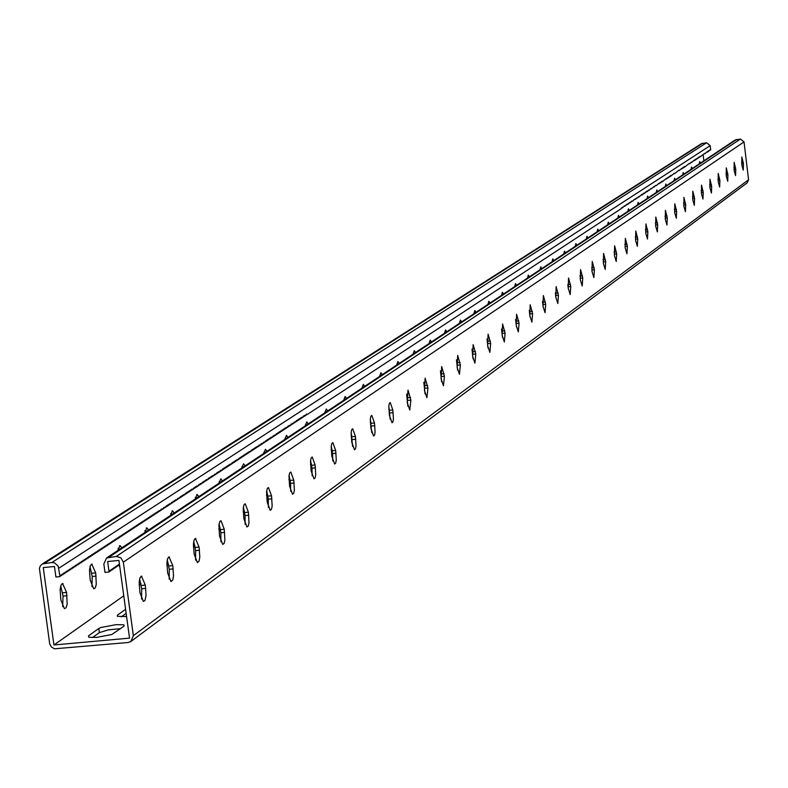 <?xml version="1.0" encoding="UTF-8"?>
<svg xmlns="http://www.w3.org/2000/svg" width="788" height="788" viewBox="0 0 788 788"><rect width="100%" height="100%" fill="white"/><g stroke="black" fill="none" stroke-linecap="round" stroke-linejoin="round"><path stroke-width="1.18" d="M60.331 575.732L61.513 575.624L60.607 575.033L59.996 576.619L58.204 566.188L54.589 562.888L51.841 562.514L42.256 563.991L40.188 566.109L39.43 568.512L49.723 643.954L51.466 647.037L54.5 648.8L128.06 642.506L130.906 641.471L133.359 635.66L123.332 562.159L120.919 557.865L116.319 556.426L106.567 557.973L103.839 563.991L104.991 572.403L109.089 572.019L107.66 561.509L118.939 560.445L129.537 638.132L53.948 644.978L123.765 595.827M109.089 572.019L109.68 570.433L110.556 571.024L111.138 569.438L112.014 570.039L112.595 568.453L113.472 569.044L114.053 567.468L114.93 568.059L115.511 566.493L116.378 567.084L116.959 565.508L117.826 566.099L118.397 564.533L119.274 565.124L119.5 564.504M389.341 408.893L388.789 409.287M370.921 421.856L370.291 422.309M351.812 435.311L351.093 435.813M331.975 449.268L331.157 449.849M311.358 463.777L310.442 464.428M289.925 478.868L288.901 479.587M267.625 494.569L266.482 495.376M244.398 510.92L243.128 511.806M220.187 527.96L218.788 528.945M194.931 545.739L193.385 546.833M168.553 564.306L166.849 565.508M140.993 583.711L139.121 585.031M98.795 628.489L88.561 635.808L88.611 637.068L89.527 637.315L96.609 637.384L111.788 634.527L123.962 626.194L123.933 625.002L123.046 624.746L116.053 624.667L100.943 627.484L98.795 628.489L99.357 632.606L92.501 637.541M125.607 609.301L117.373 615.201L117.382 616.354L126.602 616.551M120.623 628.627L108.301 629.878L99.357 632.606M121.303 616.827L126.159 613.34M131.163 641.284L747.241 182.796L748.58 179.772L744.03 141.919L740.405 139.033L735.145 140.008M542.499 301.371L543.149 307.153M555.343 292.919L555.865 297.5M567.872 285.305L568.148 287.561M530.009 316.963L529.26 310.236M516.455 327L515.618 319.455M502.458 337.303L501.542 329.02M487.989 347.922L487.014 338.929M473.046 358.865L472.002 349.192M457.592 370.143L456.479 359.83M441.605 381.806L440.433 370.853M425.057 393.852L423.826 382.279M407.918 406.312L406.628 394.128M390.159 419.216L388.809 406.411M371.739 432.592L370.33 419.167M352.62 446.451L351.162 432.405M332.772 460.832L332.575 453.592L331.255 446.166M312.146 475.775L311.979 468.18L310.57 460.468M290.693 491.298L290.555 483.349L289.068 475.351M268.373 507.452L268.265 499.139L266.689 490.845M245.117 524.266L245.058 515.579L243.384 506.999M220.876 541.78L220.867 532.718L219.094 523.833M195.582 560.051L195.621 550.605L193.749 541.405M169.164 579.131L169.272 569.271L167.283 559.766M141.554 599.057L141.722 588.784L139.624 578.963M545.71 304.296L543.365 295.559L543.011 306.207L545.069 312.678L545.71 304.296L542.912 304.592M558.426 295.264L556.141 286.635L555.816 297.115L557.825 303.498L558.426 295.264L555.668 295.549M570.768 286.487L568.532 277.987L568.237 288.29L570.197 294.594L570.768 286.487L568.05 286.773M582.756 277.977L580.559 269.585L580.293 279.73L582.214 285.955L582.756 277.977L580.106 278.262M594.388 269.713L592.241 261.429L591.995 271.417L593.876 277.563L594.388 269.713L591.818 269.989M605.696 261.685L603.588 253.5L603.372 263.34L605.214 269.407L605.696 261.685L603.194 261.951M616.679 253.884L614.61 245.797L614.413 255.489L616.226 261.478L616.679 253.884L614.256 254.14M627.356 246.289L625.337 238.311L625.16 247.856L626.933 253.775L627.356 246.289L625.002 246.546M637.748 238.912L635.768 231.032L635.611 240.429L637.344 246.28L637.748 238.912L635.453 239.158M647.864 231.731L645.914 223.94L645.786 233.209L647.48 238.991L647.864 231.731L645.628 231.968M657.704 224.738L655.793 217.045L655.675 226.176L657.34 231.899L657.704 224.738L655.527 224.964M667.288 217.931L665.417 210.327L665.318 219.33L666.943 224.984L667.288 217.931L665.17 218.158M676.626 211.292L674.784 203.787L674.705 212.661L676.301 218.246L676.626 211.292L674.558 211.519M685.718 204.831L683.915 197.414L683.846 206.161L685.422 211.686L685.718 204.831L683.708 205.047M694.592 198.537L692.819 191.198L692.76 199.827L694.307 205.294L694.592 198.537L692.632 198.743M703.231 192.39L701.497 185.141L701.458 193.651L702.965 199.059L703.231 192.39L701.33 192.597M711.672 186.401L709.958 179.231L709.929 187.633L711.416 192.981L711.672 186.401L709.811 186.598M719.897 180.55L718.223 173.458L718.203 181.762L719.661 187.042L719.897 180.55L718.085 180.748M727.925 174.847L726.28 167.834L726.27 176.019L727.708 181.26L727.925 174.847L726.152 175.044M735.765 169.282L734.15 162.338L734.15 170.425L735.559 175.606L735.765 169.282L734.042 169.469M743.429 163.835L741.833 156.97L741.843 164.958L743.232 170.08L743.429 163.835L741.735 164.022M529.812 315.584L530.196 304.759L532.59 313.614L531.91 322.144L529.812 315.584M516.189 325.267L516.613 314.245L519.065 323.228L518.337 331.906L516.189 325.267M502.133 335.255L502.596 324.035L505.098 333.147L504.33 341.982L502.133 335.255M487.614 345.568L488.117 334.151L490.668 343.391L489.86 352.394L487.614 345.568M472.613 356.225L473.155 344.602L475.775 353.979L474.908 363.15L472.613 356.225M457.099 367.247L457.69 355.408L460.369 364.923L459.453 374.261L457.099 367.247M441.053 378.644L441.694 366.587L444.432 376.24L443.467 385.765L441.053 378.644M424.446 390.444L425.136 378.151L427.943 387.952L426.919 397.664L424.446 390.444M407.238 402.658L407.987 390.129L410.873 400.087L409.78 409.987L407.238 402.658M389.42 415.325L388.809 406.303L389.311 403.436L390.227 402.54L392.828 409.987L393.439 419.009L392.926 421.875L392.01 422.762L389.42 415.325M370.931 428.455L370.321 419.246L370.853 416.31L371.808 415.414L374.477 422.969L375.088 432.179L374.556 435.114L373.591 436L370.931 428.455M351.744 442.088L351.133 432.671L351.694 429.677L352.699 428.771L355.437 436.444L356.048 445.85L355.477 448.845L354.482 449.741L351.744 442.088M331.827 456.232L331.216 446.609L331.807 443.555L332.851 442.639L335.668 450.431L336.279 460.054L335.678 463.108L334.634 464.014L331.827 456.232M311.132 470.938L310.511 461.098L311.142 457.966L312.235 457.05L315.121 464.969L315.732 474.809L315.101 477.932L313.998 478.838L311.132 470.938M289.6 486.235L288.979 476.159L289.649 472.958L290.802 472.042L293.766 480.079L294.377 490.146L293.707 493.347L292.545 494.253L289.6 486.235M267.191 502.153L266.571 491.83L267.29 488.56L268.491 487.644L271.535 495.8L272.156 506.113L271.436 509.393L270.215 510.299L267.191 502.153M243.856 518.731L243.236 508.152L243.994 504.803L245.265 503.887L248.387 512.18L248.998 522.749L248.24 526.108L246.959 527.014L243.856 518.731M219.527 536.017L218.906 525.172L219.714 521.735L221.054 520.819L224.255 529.25L224.876 540.095L224.058 543.523L222.708 544.429L219.527 536.017M194.143 554.053L193.424 544.104L194.104 540.066L195.414 538.45L199.078 547.059L199.797 556.998L199.108 561.046L197.404 562.602L194.143 554.053M167.627 572.886L166.898 562.671L167.637 558.525L169.026 556.889L172.799 565.656L173.518 575.861L172.779 580.017L170.966 581.574L167.627 572.886M139.909 592.576L139.181 582.076L139.969 577.811L141.446 576.166L145.327 585.09L146.056 595.58L144.933 600.545L143.337 601.402L139.909 592.576M53.948 644.978L43.251 567.577L54.461 566.513L55.909 577.003L59.996 576.619M701.379 143.712L706.57 142.766L710.175 145.652L710.697 149.976L709.643 150.065L708.717 151.276L708.451 150.843L707.92 151.798L707.654 151.365L707.122 152.32L706.856 151.887L704.718 153.896L704.452 153.463L700.266 156.822L699.99 156.388L699.045 157.62L698.769 157.186L698.631 157.895L698.355 157.452L697.4 158.693L697.124 158.26L696.168 159.511L695.893 159.068L695.341 160.053L695.065 159.609L694.514 160.594L694.238 160.151L691.598 162.505L691.322 162.062L689.51 163.874L689.224 163.431L684.851 166.928L684.565 166.485L684.427 167.204L684.142 166.761L683.57 167.765L683.285 167.322L682.713 168.327L682.428 167.883L681.856 168.888L681.571 168.445L679.276 170.582L678.98 170.139L674.479 173.724L674.183 173.281L671.396 175.754L671.1 175.3L670.509 176.335L670.214 175.882L669.623 176.916L669.327 176.463L668.283 177.792L667.988 177.339L666.943 178.669L666.648 178.216L666.5 178.965L666.195 178.512L662.432 181.624L662.137 181.171L661.979 181.92L661.684 181.467L660.62 182.816L660.314 182.363L659.251 183.712L658.945 183.259L656.493 185.525L655.724 185.367L654.178 187.042L653.873 186.579L651.39 188.864L651.075 188.411L649.046 190.41L648.731 189.947L647.628 191.336L647.312 190.873L647.155 191.642L646.367 191.494L645.736 192.577L645.421 192.114L644.308 193.513L643.993 193.05L642.88 194.449L642.565 193.986L642.397 194.764L642.082 194.301L641.915 195.079L641.599 194.616L639.029 196.97L638.713 196.507L637.581 197.926L636.773 197.778L636.123 198.881L635.315 198.734L635.148 199.522L634.33 199.374L632.695 201.127L631.877 200.979L631.71 201.767L631.385 201.304L630.233 202.743L629.908 202.28L628.745 203.718L628.42 203.255L627.75 204.368L626.923 204.23L626.755 205.018L626.421 204.555L624.746 206.338L624.421 205.865L622.737 207.658L622.402 207.185L622.234 207.983L621.397 207.845L621.22 208.643L307.162 414.557L306.542 414.005L305.143 415.887L304.523 415.325L304.138 416.547L303.508 415.985L302.109 417.876L301.479 417.315L301.095 418.536L300.464 417.985L300.07 419.206L299.45 418.645L299.056 419.876L298.425 419.315L298.031 420.546L297.401 419.984L297.007 421.216L296.377 420.654L294.958 422.565L294.318 422.004L292.89 423.914L292.259 423.353L291.856 424.594L291.225 424.033L289.787 425.953L289.147 425.392L288.743 426.633L288.103 426.072L286.665 428.002L286.024 427.441L285.62 428.682L284.97 428.12L284.566 429.371L283.926 428.81L283.522 430.061L282.872 429.499L282.468 430.75L281.818 430.189L281.414 431.44L280.764 430.878L280.361 432.129L279.71 431.568L279.307 432.829L278.656 432.267L278.243 433.518L277.593 432.957L277.179 434.218L276.529 433.656L275.051 435.616L274.401 435.045L273.988 436.316L273.328 435.754L271.84 437.714L271.18 437.153L270.767 438.423L270.107 437.852L269.693 439.123L269.033 438.561L268.619 439.832L267.95 439.271L267.536 440.541L266.876 439.98L266.452 441.25L265.792 440.689L264.285 442.669L263.616 442.107L262.108 444.107L261.439 443.536L259.922 445.535L259.242 444.974L257.725 446.973L257.046 446.412L256.622 447.702L255.942 447.131L255.519 448.421L254.839 447.85L254.416 449.15L253.736 448.579L253.303 449.869L252.623 449.308L252.199 450.598L251.52 450.037L249.973 452.056L249.284 451.494L248.85 452.795L248.171 452.223L247.737 453.524L247.048 452.952L246.614 454.262L245.925 453.691L245.492 454.991L244.802 454.43L244.369 455.73L243.679 455.168L243.236 456.469L242.546 455.907L242.113 457.207L241.414 456.646L240.98 457.956L240.281 457.385L239.847 458.695L239.148 458.124L237.572 460.192L236.873 459.621L236.43 460.941L235.73 460.369L235.287 461.689L234.588 461.118L234.144 462.438L233.445 461.866L232.992 463.186L232.293 462.615L230.687 464.703L229.988 464.132L229.535 465.452L228.835 464.881L228.382 466.21L227.673 465.639L227.22 466.979L226.511 466.407L226.058 467.737L225.348 467.166L224.895 468.496L224.186 467.924L223.733 469.264L223.014 468.693L221.389 470.8L220.679 470.219L219.044 472.337L218.325 471.766L217.862 473.105L217.143 472.534L215.498 474.662L214.779 474.081L213.134 476.208L212.405 475.637L211.942 476.996L211.214 476.415L210.751 477.774L210.022 477.203L209.549 478.552L208.83 477.981L207.155 480.128L206.426 479.557L205.954 480.916L205.225 480.345L204.752 481.704L204.023 481.133L203.54 482.492L202.811 481.921L201.127 484.088L200.388 483.507L199.906 484.876L199.167 484.305L197.473 486.482L196.734 485.901L196.251 487.279L195.513 486.698L195.03 488.077L194.281 487.506L192.577 489.693L191.829 489.112L191.336 490.5L190.588 489.919L190.105 491.308L189.356 490.727L188.874 492.116L188.115 491.545L187.633 492.933L186.874 492.352L186.392 493.741L185.633 493.17L183.899 495.376L183.141 494.805L182.649 496.194L181.89 495.622L181.398 497.021L180.639 496.44L178.886 498.666L178.118 498.085L176.364 500.321L175.596 499.74L175.094 501.148L174.325 500.567L173.823 501.986L173.055 501.404L172.552 502.813L171.784 502.232L170.011 504.487L169.233 503.906L168.731 505.325L167.952 504.744L167.45 506.162L166.672 505.581L164.879 507.846L164.101 507.265L162.298 509.54L161.51 508.959L159.708 511.245L158.92 510.663L158.398 512.092L157.62 511.51L157.098 512.949L156.31 512.367L155.797 513.806L155 513.224L154.487 514.663L153.69 514.081L153.177 515.519L152.379 514.938L151.857 516.386L151.06 515.805L150.547 517.243L149.75 516.662L149.227 518.11L148.42 517.529L147.898 518.977L147.1 518.396L146.578 519.853L145.77 519.272L145.248 520.72L144.44 520.139L143.918 521.597L143.111 521.016L142.579 522.464L141.771 521.883L141.249 523.34L140.431 522.759L139.909 524.227L139.092 523.636L138.56 525.104L137.752 524.522L137.22 525.98L136.403 525.399L135.871 526.867L135.053 526.285L134.521 527.753L133.704 527.172L133.162 528.64L132.345 528.058L131.803 529.536L130.985 528.945L130.444 530.423L129.626 529.841L129.084 531.319L128.257 530.738L127.715 532.215L126.888 531.634L126.346 533.112L125.519 532.53L124.977 534.008L124.149 533.427L123.598 534.914L122.77 534.333L122.219 535.82L121.391 535.229L120.84 536.717L120.012 536.135L119.461 537.633L118.624 537.042L118.072 538.539L117.235 537.958L116.683 539.445L115.846 538.864L115.284 540.361L114.447 539.78L113.896 541.277L113.048 540.696L112.497 542.193L111.65 541.612L111.088 543.119L110.241 542.528L109.69 544.035L108.843 543.454L108.281 544.961L107.424 544.37L106.863 545.887L106.016 545.296L105.454 546.813L104.597 546.232L104.036 547.739L103.179 547.158L102.607 548.675L101.76 548.084L101.189 549.61L100.332 549.019L99.761 550.546L98.904 549.955L98.333 551.482L97.466 550.891L96.894 552.418L96.037 551.836L95.456 553.363L94.599 552.772L94.018 554.309L93.151 553.718L92.58 555.254L91.713 554.663L91.132 556.2L90.265 555.619L89.684 557.155L88.808 556.564L88.226 558.101L87.35 557.52L86.769 559.056L85.892 558.475L85.311 560.012L84.434 559.431L83.853 560.977L82.967 560.386L82.385 561.933L81.499 561.351L80.918 562.898L80.031 562.317L79.44 563.863L78.554 563.282L77.963 564.829L77.076 564.247L76.485 565.804L75.599 565.213L75.008 566.779L74.111 566.188L73.52 567.744L72.624 567.163L72.033 568.729L71.137 568.138L70.536 569.704L69.639 569.113L69.039 570.679L68.142 570.098L67.541 571.664L66.645 571.083L66.034 572.649L65.138 572.068L64.537 573.644L63.631 573.053L63.02 574.629L62.114 574.038L61.513 575.624M306.335 414.646L307.162 414.557M703.861 160.811L703.132 154.812M487.87 304.434L488.846 301.252L489.988 303.025M501.464 295.392L502.409 292.269L503.532 294.022M514.663 286.615L515.569 283.552L516.662 285.286M527.467 278.105L528.344 275.091L529.408 276.815M539.908 269.831L540.745 266.866L541.799 268.58M551.994 261.793L552.802 258.888L553.826 260.572M563.735 253.982L564.523 251.126L565.518 252.8M575.161 246.398L575.91 243.581L576.895 245.235M586.262 239.01L586.991 236.242L587.956 237.887M597.077 231.82L597.777 229.101L598.713 230.726M607.597 224.826L608.277 222.147L609.193 223.762M617.841 218.01L618.491 215.38L619.398 216.976M627.819 211.381L628.45 208.79L629.336 210.366M637.541 204.91L638.152 202.358L639.019 203.925M647.027 198.606L647.618 196.094L648.465 197.65M656.266 192.459L656.837 189.987L657.675 191.523M665.279 186.47L665.83 184.028L666.658 185.554M674.075 180.619L674.617 178.216L675.415 179.733M682.664 174.906L683.186 172.542L683.964 174.04M691.046 169.341L691.549 167.007L692.317 168.494M699.232 163.894L699.714 161.599L700.473 163.067M476.031 312.304L474.869 310.511L473.844 313.762M461.64 321.878L460.438 320.066L459.374 323.375M446.776 331.758L445.555 329.926L444.442 333.304M431.43 341.962L430.189 340.111L429.027 343.558M415.581 352.502L414.301 350.63L413.089 354.157M399.201 363.396L397.891 361.515L396.62 365.11M382.249 374.664L380.909 372.763L379.58 376.437M364.716 386.327L363.347 384.406L361.958 388.159M346.553 398.403L345.154 396.462L343.696 400.304M327.739 410.912L326.301 408.952L324.774 412.882M308.226 423.885L306.759 421.905L305.153 425.924M287.994 437.34L286.487 435.34L284.803 439.458M266.984 451.307L265.448 449.298L263.665 453.514M245.157 465.826L243.581 463.787L241.709 468.111M222.452 480.916L220.847 478.868L218.877 483.29M198.842 496.617L197.197 494.549L195.109 499.099M174.246 512.968L172.572 510.88L170.366 515.549M148.617 530.009L146.913 527.911L144.568 532.698M119.096 565.144L119.894 567.419M121.884 547.788L120.15 545.67L117.658 550.595M90.206 580.116L93.683 588.764L95.279 587.878L96.284 584.272L95.703 572.886L91.782 564.169L90.305 565.794L89.497 569.941L90.206 580.116M60.834 599.904L64.399 608.681L66.084 607.814L67.167 604.12L66.596 592.409L62.557 583.534L60.991 585.179L60.124 589.444L60.834 599.904M324.823 412.252L324.971 412.745M305.232 425.116L305.419 425.747M284.901 438.463L285.138 439.231M263.793 452.322L264.088 453.238M241.867 466.732L242.212 467.776M219.074 481.724L219.468 482.896M195.355 497.326L195.808 498.637M170.651 513.579L171.163 515.017M144.903 530.531L145.484 532.097M118.052 548.212L118.692 549.906M90.019 566.68L92.206 576.481L91.95 586.676M60.715 585.986L63.03 596.083L62.685 606.681M110.556 571.024L109.424 571.133M114.93 568.059L113.797 568.168M113.472 569.044L112.339 569.153M116.378 567.084L115.255 567.183M117.826 566.099L116.703 566.208M119.274 565.124L118.141 565.232M112.014 570.039L110.881 570.138M64.872 572.758L66.034 572.649M63.365 573.753L64.537 573.644M66.379 571.773L67.541 571.664M67.876 570.798L69.039 570.679M69.374 569.813L70.536 569.704M70.871 568.837L72.033 568.729M72.358 567.852L73.52 567.744M73.845 566.887L75.008 566.779M75.333 565.912L76.485 565.804M76.82 564.937L77.963 564.829M78.298 563.972L79.44 563.863M79.765 563.006L80.918 562.898M81.243 562.041L82.385 561.933M82.71 561.086L83.853 560.977M84.168 560.12L85.311 560.012M85.636 559.165L86.769 559.056M87.094 558.209L88.226 558.101M88.552 557.264L89.684 557.155M89.999 556.308L91.132 556.2M91.447 555.363L92.58 555.254M92.895 554.417L94.018 554.309M94.333 553.471L95.456 553.363M95.772 552.526L96.894 552.418M97.21 551.59L98.333 551.482M98.638 550.645L99.761 550.546M100.076 549.709L101.189 549.61M101.494 548.783L102.607 548.675M102.923 547.847L104.036 547.739M104.341 546.921L105.454 546.813M105.759 545.986L106.863 545.887M107.168 545.06L108.281 544.961M108.586 544.144L109.69 544.035M109.985 543.218L111.088 543.119M111.394 542.302L112.497 542.193M112.792 541.386L113.896 541.277M114.191 540.47L115.284 540.361M115.59 539.553L116.683 539.445M116.979 538.637L118.072 538.539M118.367 537.731L119.461 537.633M119.756 536.825L120.84 536.717M121.135 535.919L122.219 535.82M122.514 535.013L123.598 534.914M123.893 534.116L124.977 534.008M125.272 533.21L126.346 533.112M126.641 532.314L127.715 532.215M128.011 531.417L129.084 531.319M129.37 530.531L130.444 530.423M130.739 529.635L131.803 529.536M132.098 528.748L133.162 528.64M133.448 527.861L134.521 527.753M134.807 526.975L135.871 526.867M136.157 526.089L137.22 525.98M137.506 525.202L138.56 525.104M138.846 524.325L139.909 524.227M140.185 523.449L141.249 523.34M141.525 522.572L142.579 522.464M142.864 521.695L143.918 521.597M144.194 520.819L145.248 520.72M145.524 519.952L146.578 519.853M146.854 519.085L147.898 518.977M148.174 518.218L149.227 518.11M149.503 517.352L150.547 517.243M150.813 516.485L151.857 516.386M152.133 515.618L153.177 515.519M153.443 514.761L154.487 514.663M154.753 513.904L155.797 513.806M156.063 513.047L157.098 512.949M157.373 512.19L158.398 512.092M158.674 511.343L159.708 511.245M159.974 510.486L160.998 510.388M161.274 509.639L162.298 509.54M162.564 508.792L163.589 508.693M163.855 507.945L164.879 507.846M165.145 507.108L166.16 507.009M166.426 506.26L167.45 506.162M167.716 505.423L168.731 505.325M168.996 504.586L170.011 504.487M170.267 503.749L171.282 503.65M171.548 502.911L172.552 502.813M172.818 502.074L173.823 501.986M174.089 501.247L175.094 501.148M175.36 500.419L176.364 500.321M176.62 499.592L177.625 499.494M177.881 498.765L178.886 498.666M179.142 497.937L180.137 497.839M180.393 497.12L181.398 497.021M181.654 496.292L182.649 496.194M182.905 495.475L183.899 495.376M184.156 494.657L185.141 494.559M185.397 493.84L186.392 493.741M186.638 493.022L187.633 492.933M187.879 492.214L188.874 492.116M189.12 491.407L190.105 491.308M190.361 490.589L191.336 490.5M191.592 489.781L192.577 489.693M192.824 488.984L193.799 488.885M194.045 488.176L195.03 488.077M195.276 487.368L196.251 487.279M196.498 486.57L197.473 486.482M197.719 485.772L198.694 485.674M198.94 484.975L199.906 484.876M200.152 484.177L201.127 484.088M201.364 483.389L202.339 483.29M202.575 482.591L203.54 482.492M203.787 481.803L204.752 481.704M204.988 481.015L205.954 480.916M206.2 480.227L207.155 480.128M207.402 479.439L208.357 479.34M208.593 478.651L209.549 478.552M209.795 477.863L210.751 477.774M210.987 477.085L211.942 476.996M212.179 476.307L213.134 476.208M213.361 475.528L214.316 475.43M214.553 474.75L215.498 474.662M215.735 473.972L216.68 473.884M216.917 473.204L217.862 473.105M218.099 472.426L219.044 472.337M219.271 471.657L220.216 471.569M220.453 470.889L221.389 470.8M221.625 470.121L222.561 470.032M222.787 469.353L223.733 469.264M223.959 468.594L224.895 468.496M225.122 467.826L226.058 467.737M226.284 467.067L227.22 466.979M227.446 466.309L228.382 466.21M228.609 465.55L229.535 465.452M229.761 464.792L230.687 464.703M230.914 464.034L231.839 463.945M232.066 463.285L232.992 463.186M233.218 462.526L234.144 462.438M234.361 461.778L235.287 461.689M235.504 461.029L236.43 460.941M236.646 460.281L237.572 460.192M237.789 459.532L238.705 459.443M238.931 458.783L239.847 458.695M240.064 458.045L240.98 457.956M241.197 457.306L242.113 457.207M242.33 456.557L243.236 456.469M243.453 455.819L244.369 455.73M244.585 455.08L245.492 454.991M245.708 454.351L246.614 454.262M246.831 453.612L247.737 453.524M247.954 452.883L248.85 452.795M249.067 452.145L249.973 452.056M250.18 451.416L251.086 451.327M251.293 450.687L252.199 450.598M252.406 449.958L253.303 449.869M253.519 449.239L254.416 449.15M254.623 448.51L255.519 448.421M255.726 447.781L256.622 447.702M256.829 447.062L257.725 446.973M257.932 446.343L258.819 446.254M259.025 445.624L259.922 445.535M260.129 444.905L261.015 444.816M261.222 444.186L262.108 444.107M262.315 443.477L263.192 443.388M263.399 442.757L264.285 442.669M264.492 442.048L265.369 441.96M265.576 441.339L266.452 441.25M266.659 440.63L267.536 440.541M267.743 439.921L268.619 439.832M268.816 439.211L269.693 439.123M269.9 438.512L270.767 438.423M270.974 437.803L271.84 437.714M272.047 437.104L272.914 437.015M273.121 436.394L273.988 436.316M274.185 435.695L275.051 435.616M275.248 434.996L276.115 434.917M276.312 434.306L277.179 434.218M277.376 433.607L278.243 433.518M278.44 432.907L279.307 432.829M279.504 432.218L280.361 432.129M280.558 431.529L281.414 431.44M281.611 430.839L282.468 430.75M282.665 430.149L283.522 430.061M283.719 429.46L284.566 429.371M284.764 428.771L285.62 428.682M285.808 428.091L286.665 428.002M286.852 427.401L287.709 427.313M287.896 426.722L288.743 426.633M288.94 426.032L289.787 425.953M289.974 425.353L290.821 425.274M291.018 424.673L291.856 424.594M292.053 424.003L292.89 423.914M293.087 423.323L293.924 423.235M294.111 422.644L294.958 422.565M295.145 421.974L295.983 421.895M296.17 421.304L297.007 421.216M297.194 420.634L298.031 420.546M298.219 419.965L299.056 419.876M299.243 419.295L300.07 419.206M300.258 418.625L301.095 418.536M301.282 417.955L302.109 417.876M302.296 417.295L303.124 417.207M303.311 416.625L304.138 416.547M304.316 415.966L305.143 415.887M305.33 415.306L306.158 415.217M61.848 574.738L63.02 574.629M133.359 635.66L748.58 179.772M123.332 562.159L744.03 141.919M116.319 556.426L740.405 139.033M109.128 557.106L736.642 139.446M741.538 162.289L743.212 162.101M733.835 167.706L735.559 167.519M725.955 173.262L727.718 173.064M717.878 178.945L719.68 178.748M709.604 184.776L711.446 184.579M701.113 190.755L703.014 190.548M692.416 196.872L694.356 196.665M683.501 203.156L685.491 202.94M674.341 209.598L676.39 209.381M664.954 216.208L667.052 215.991M655.311 223.004L657.458 222.768M645.402 229.968L647.618 229.732M635.226 237.129L637.502 236.892M624.776 244.497L627.11 244.241M614.019 252.061L616.423 251.805M602.958 259.843L605.43 259.577M591.581 267.851L594.122 267.585M579.87 276.086L582.48 275.81M567.803 284.576L570.502 284.291M555.392 293.313L558.15 293.028M542.627 302.326L545.424 302.031M58.834 568.227L710.175 145.652M44.709 563.193L702.817 143.18M51.841 562.514L706.57 142.766M88.561 635.808L88.739 637.118M117.373 615.201L117.54 616.423M141.722 588.784L145.78 588.409M141.279 585.464L145.327 585.09M169.272 569.271L173.232 568.897M168.829 566.03L172.799 565.656M195.621 550.605L199.512 550.231M195.197 547.424L199.078 547.059M220.867 532.718L224.669 532.363M220.443 529.615L224.255 529.25M245.058 515.579L248.791 515.224M244.654 512.535L248.387 512.18M268.265 499.139L271.929 498.784M267.871 496.154L271.535 495.8M290.555 483.349L294.151 483.005M290.171 480.424L293.766 480.079M311.979 468.18L315.495 467.836M311.595 465.314L315.121 464.969M332.575 453.592L336.033 453.248M332.201 450.775L335.668 450.431M352.394 439.546L355.802 439.211M352.039 436.779L355.437 436.444M371.493 426.022L374.832 425.687M371.138 423.304L374.477 422.969M389.893 412.981L393.173 412.656M389.548 410.312L392.828 409.987M407.642 400.412L410.873 400.087M407.307 397.792L410.528 397.467M424.771 388.277L427.943 387.952M424.446 385.696L427.618 385.381M441.319 376.556L444.432 376.24M440.994 374.024L444.107 373.709M457.296 365.238L460.369 364.923M456.981 362.746L460.054 362.431M472.751 354.285L475.775 353.979M472.436 351.842L475.459 351.527M487.703 343.696L490.668 343.391M487.398 341.293L490.363 340.987M502.163 333.452L505.098 333.147M501.867 331.078L504.793 330.773M516.179 323.523L519.065 323.228M515.884 321.189L518.77 320.893M529.753 313.91L532.59 313.614M529.467 311.615L532.304 311.319M67.049 595.708L63.03 596.083M66.596 592.409L62.577 592.783M96.146 576.117L92.206 576.481M95.703 572.886L91.772 573.25M106.567 557.973L735.293 139.919M42.256 563.991L701.517 143.623M124.08 626.105L123.933 625.002M140.983 576.323L141.87 576.245M168.642 557.027L169.43 556.949M195.089 538.559L195.798 538.49M220.423 520.888L221.054 520.819M244.694 503.946L245.265 503.887M267.979 487.693L268.491 487.644M63.01 583.603L62.065 583.691M92.206 564.218L91.369 564.297M120.15 545.67L119.402 545.739M146.913 527.911L146.243 527.97M172.572 510.88L171.971 510.939M197.197 494.549L196.655 494.598"/></g></svg>
